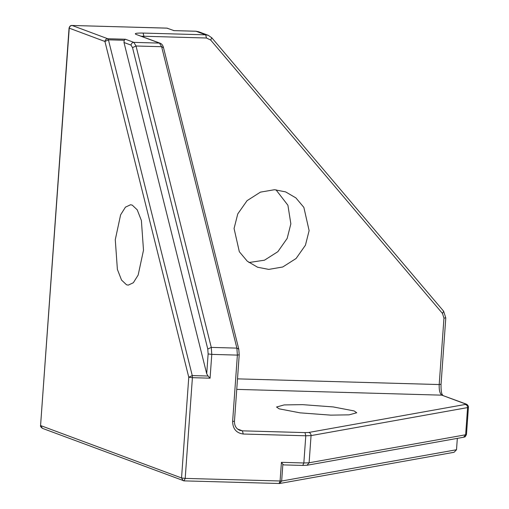 <?xml version="1.0" encoding="UTF-8"?>
<svg xmlns="http://www.w3.org/2000/svg" width="509" height="509" viewBox="0 0 509 509"><rect width="100%" height="100%" fill="white"/><g stroke="black" fill="none" stroke-linecap="round" stroke-linejoin="round"><path stroke-width="0.76" d="M71.807 25.482L71.966 25.45C70.579 25.342 69.612 26.22 69.059 28.084L104.93 41.477L188.769 377.233L192.262 375.578L108.423 39.829L107.781 38.741L72.093 25.475L166.984 28.148L174.014 30.629M183.991 480.852L185.193 478.409L181.548 477.964L183.208 480.7L184.112 480.878L279.587 483.505L454.085 452.285L456.516 449.74L281.662 481.03L279.587 483.505L279.091 483.544M104.93 41.477L108.423 39.829L124.209 40.275L125.437 39.244L107.781 38.741C106.165 38.875 105.217 39.791 104.93 41.477M184.112 480.878L42.412 428.349C40.809 427.083 40.192 426.135 40.574 425.505L69.243 28.211C69.529 26.519 70.484 25.609 72.093 25.475L166.863 28.122L174.135 30.667M166.736 28.141L167.773 28.3M42.412 428.349L40.752 425.619L181.548 477.964L188.769 377.233L192.408 377.678L185.193 478.409L281.662 481.03L282.864 464.272L281.426 462.337L280.084 481.081L279.008 483.55M210.071 378.174L208.047 376.024L192.262 375.578L192.408 377.678L210.071 378.174L211.776 354.385L208.13 353.94L206.711 373.752L208.047 376.024M124.209 40.275L123.992 42.502L206.711 373.752M282.864 464.272L283.774 464.902L302.766 465.436L303.841 462.974L281.426 462.337M457.33 438.37L456.516 449.74M248.946 262.529L264.489 260.194L277.85 251.688L287.171 238.416L290.855 223.826L287.909 205.254L275.986 189.806M126.531 284.786L121.536 280.058L117.388 269.407L115.276 239.701L120.614 214.836L125.437 207.157L130.52 204.771L132.238 205.114L137.233 209.842L141.381 220.492L143.5 250.199L138.155 275.064L133.333 282.743L128.255 285.129L126.531 284.786M354.149 410.941L356.714 412.761L349.085 414.848L330.735 415.134L300.068 412.85L279.097 408.829L276.533 407.015L284.168 404.922L302.511 404.642L333.179 406.926L354.149 410.941M234.07 228.503L237.76 213.914L247.081 200.648L260.436 192.135L274.453 189.73L285.606 191.887L295.888 197.893L303.867 207.398L309.122 230.622L305.438 245.204L296.111 258.477L282.756 266.99L268.739 269.395L257.592 267.231L247.304 261.225L239.325 251.72L234.07 228.503M195.793 31.24L198.663 31.762L208.289 35.337L205.668 34.828L143.105 33.066C136.457 32.977 134.071 33.403 135.941 34.351L159.47 43.1L133.867 42.374L125.437 39.244M173.626 30.616L196.035 31.253L205.668 34.828L206.463 38.01L210.694 40.058L442.48 313.449L443.963 318.138L439.197 384.549C439.006 390.282 439.891 393.82 441.85 395.162L465.379 403.911L465.213 404.47L308.683 432.478C310.223 432.847 311.018 433.891 311.056 435.602L467.586 407.594C467.542 405.877 466.753 404.84 465.213 404.47M123.992 42.502L131.017 45.11C131.303 43.424 132.257 42.508 133.867 42.374L136.018 45.995L161.62 46.713L236.882 348.118L211.28 347.392L207.78 349.047L208.13 353.94M131.017 45.11L132.525 47.642L136.018 45.995L211.28 347.392L211.776 354.385L237.379 355.104L232.619 421.516C232.823 428.89 236.361 433.057 243.226 434.024L305.788 435.787L303.841 462.974L309.109 462.783L311.056 435.602L305.788 435.787L304.993 432.605L242.43 430.843L243.226 434.024M307.035 465.264L309.109 462.783L465.64 434.775L463.559 437.256L307.035 465.264L302.766 465.436M132.525 47.642L207.78 349.047M463.559 437.256C464.507 436.499 464.73 438.332 466.479 434.406L465.64 434.775L467.586 407.594L468.426 407.219C468.764 406.793 468.293 405.883 467.014 404.477L465.379 403.911M211.859 37.851L208.289 35.337L211.859 37.851L443.651 311.241L445.795 317.972L441.036 384.384C440.889 395.728 442.887 394.551 442.817 395.404M135.941 34.351L160.259 43.252L159.47 43.1L161.62 46.713L163.529 47.757L238.791 349.155L236.882 348.118L237.379 355.104L239.033 354.811M308.683 432.478L304.993 432.605M466.168 404.063L441.85 395.162L236.749 389.379M440.851 384.257L439.197 384.549L237.499 378.868M234.274 421.223L232.619 421.516M237.55 429.03L242.43 430.843L239.809 430.334C236.201 428.782 234.414 425.785 234.452 421.35L239.217 354.938L238.791 349.155M445.61 317.845L443.963 318.138M442.48 313.449L443.651 311.241M211.712 37.749L210.694 40.058M143.105 33.066L143.901 36.247L206.463 38.01M141.381 36.234L143.901 36.247L143.837 37.144M173.823 30.604L195.914 31.227L198.663 31.762M40.574 425.486L69.059 28.084M160.259 43.252C161.881 43.952 162.969 45.454 163.529 47.757M466.479 434.406L468.426 407.219"/></g></svg>
